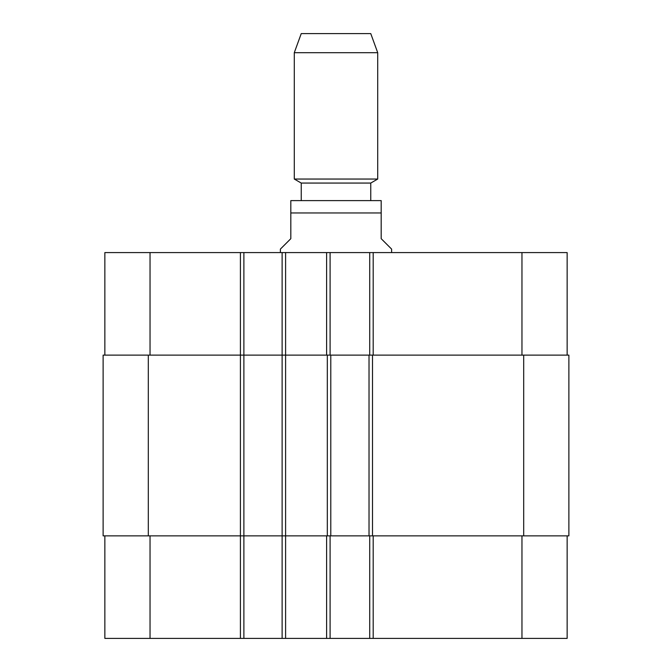 <?xml version="1.0" encoding="UTF-8"?>
<svg xmlns="http://www.w3.org/2000/svg" width="672" height="672" viewBox="0 0 672 672"><rect width="100%" height="100%" fill="white"/><g stroke="black" fill="none" stroke-linecap="round" stroke-linejoin="round"><path stroke-width="1.01" d="M391.616 252.58L391.616 249.102L381.184 238.678L381.184 200.617L381.184 212.957L290.816 212.957L290.816 238.678L280.384 249.102L280.384 252.58M290.816 212.957L290.816 200.617L290.816 212.957M290.816 200.617L381.184 200.617M301.241 200.441L301.241 183.061L370.759 183.061L377.714 179.046L377.714 52.702L294.286 52.702L294.286 179.046L377.714 179.046M294.286 52.702L301.241 33.6L370.759 33.6L377.714 52.702M104.857 535.861L104.857 638.4L567.143 638.4L567.143 535.861M104.857 355.118L104.857 252.58L567.143 252.58L567.143 355.118M243.886 638.4L243.886 355.118L103.118 355.118L103.118 535.861L568.882 535.861L568.882 355.118L243.886 355.118L243.886 252.58M282.122 638.4L282.122 252.58M330.095 355.118L330.095 252.58M369.718 355.118L369.718 252.58M330.095 535.861L330.095 638.4M369.718 535.861L369.718 638.4M330.784 355.118L330.784 535.861M369.02 535.861L369.02 355.118M150.041 355.118L150.041 252.58M240.416 638.4L240.416 252.58M285.6 638.4L285.6 252.58M326.617 355.118L326.617 252.58M373.195 355.118L373.195 252.58M521.959 355.118L521.959 252.58M150.041 535.861L150.041 638.4M326.617 535.861L326.617 638.4M373.195 535.861L373.195 638.4M521.959 535.861L521.959 638.4M327.314 355.118L327.314 535.861M148.302 355.118L148.302 535.861M523.698 355.118L523.698 535.861M372.498 355.118L372.498 535.861M370.759 200.441L370.759 183.061M301.241 183.061L294.286 179.046"/></g></svg>
